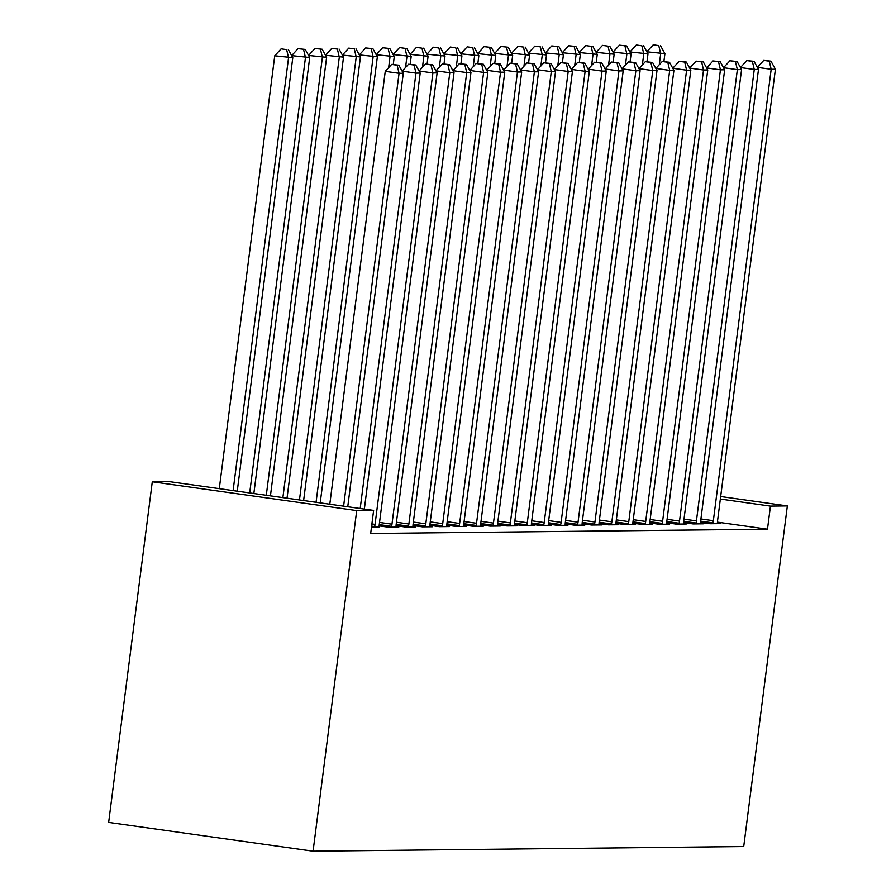 <?xml version="1.0" encoding="UTF-8"?>
<svg xmlns="http://www.w3.org/2000/svg" width="896" height="896" viewBox="0 0 896 896"><rect width="100%" height="100%" fill="white"/><g stroke="black" fill="none" stroke-linecap="round" stroke-linejoin="round"><path stroke-width="1.34" d="M717.438 522.155L767.48 529.2L370.664 533.501L373.621 510.406L169.198 481.611L152.286 481.79L108.651 822.405L313.074 851.2L743.714 846.541L787.349 505.926L770.437 506.117L720.339 499.05M683.603 522.592L693.09 523.936L703.237 523.824L700.504 523.432M649.779 522.962L659.254 524.294L669.402 524.194L666.669 523.802M615.944 523.331L625.43 524.664L635.578 524.552L632.845 524.171M582.12 523.701L591.595 525.034L601.742 524.922L599.01 524.541M548.296 524.059L557.771 525.403L567.918 525.291L565.186 524.899M514.461 524.429L523.936 525.762L534.094 525.65L531.35 525.269M480.637 524.798L490.112 526.131L500.259 526.019L497.526 525.638M446.802 525.157L456.277 526.501L466.435 526.389L463.702 525.997M412.978 525.526L422.453 526.859L432.6 526.758L429.867 526.366M379.142 525.896L388.629 527.229L398.776 527.117L396.043 526.736M371.448 527.374L379.12 526.915M396.066 525.717L405.541 527.05L415.688 526.938L412.955 526.557M429.89 525.347L439.365 526.68L449.512 526.568L446.779 526.187M463.714 524.978L473.2 526.31L483.347 526.21L480.614 525.818M497.549 524.608L507.024 525.952L517.171 525.84L514.438 525.448M531.373 524.25L540.859 525.582L551.006 525.47L548.274 525.09M565.208 523.88L574.683 525.213L584.83 525.101L582.098 524.72M599.032 523.51L608.518 524.843L618.666 524.742L615.933 524.35M632.867 523.152L642.342 524.485L652.49 524.373L649.757 523.992M666.691 522.782L676.166 524.115L686.325 524.003L683.581 523.622M700.526 522.413L710.002 523.746L720.149 523.645L717.416 523.253M787.349 505.926L720.664 496.53M767.48 529.2L770.437 506.117M373.621 510.406L356.709 510.597L313.074 851.2M152.286 481.79L356.709 510.597M343.605 506.184L399.056 73.293L403.29 73.248L347.749 506.766M329.795 504.235L385.246 71.355L399.056 73.293L397.141 65.195L398.832 65.173L391.619 64.411L397.141 65.195M391.619 64.411L385.246 71.355M403.29 73.248L398.832 65.173M237.25 491.198L292.79 57.68L274.747 55.787L219.285 488.667M286.642 49.627L281.12 48.843L286.642 49.627L288.557 57.725L233.106 490.616M288.333 49.605L292.79 57.68M274.747 55.787L281.12 48.843M360.192 508.514L415.968 73.114L420.202 73.069L364.347 509.107M408.531 64.232L402.158 71.165L415.968 73.114L414.053 65.016L415.744 64.994L408.531 64.232L414.053 65.016M420.202 73.069L415.744 64.994M374.45 527.386L374.651 526.534A5.824 1.669 98 0 0 375.054 524.384L432.891 72.934L437.114 72.878L379.288 524.328A5.824 1.669 98 0 0 379.131 526.49L379.12 527.33M425.443 64.053L419.07 70.986L432.891 72.934L430.976 64.826L432.667 64.814L425.443 64.053L430.976 64.826M437.114 72.878L432.667 64.814M253.848 493.539L309.702 57.501L291.659 55.63L298.032 48.664L305.245 49.426L298.032 48.664M303.554 49.448L305.469 57.546L249.693 492.946M305.245 49.426L309.702 57.501M270.435 495.869L326.614 57.322L308.571 55.451L314.944 48.485L322.168 49.246L314.944 48.485M320.477 49.258L322.381 57.366L266.291 495.286M322.168 49.246L326.614 57.322M391.362 527.195L391.574 526.355A5.824 1.669 98 0 0 391.966 524.194L449.803 72.744L454.026 72.699L396.2 524.149A5.824 1.669 98 0 0 396.043 526.299L396.032 527.15M435.982 70.829L449.803 72.744L447.888 64.646L449.579 64.624L442.366 63.862L447.888 64.646M442.366 63.862L435.994 70.795M454.026 72.699L449.579 64.624M408.274 527.016L408.486 526.165A5.824 1.669 98 0 0 408.878 524.014L466.715 72.565L470.949 72.52L413.112 523.97A5.824 1.669 98 0 0 412.955 526.12L412.944 526.971M452.894 70.65L466.715 72.565L464.8 64.456L466.491 64.445L459.278 63.683L464.8 64.456M459.278 63.683L452.906 70.616M470.949 72.52L466.491 64.445M287.022 498.21L343.526 57.131L325.483 55.261M337.389 49.078L331.856 48.294L337.389 49.078L339.304 57.176L282.878 497.627M339.08 49.056L343.526 57.131M325.483 55.238L331.856 48.294M303.621 500.55L360.438 56.952L342.395 55.082M354.301 48.899L348.779 48.115L354.301 48.899L356.216 56.997L299.466 499.968M355.992 48.877L360.438 56.952M342.406 55.048L348.779 48.115M425.186 526.837L425.398 525.986A5.824 1.669 98 0 0 425.802 523.824L483.627 72.386L487.861 72.33L430.024 523.779A5.824 1.669 98 0 0 429.867 525.941L429.867 526.781M476.19 63.504L469.818 70.437L483.627 72.386L481.712 64.277L483.403 64.254L476.19 63.504L481.712 64.277M487.861 72.33L483.403 64.254M320.208 502.88L377.362 56.773L359.307 54.902L365.691 47.936L372.904 48.698L365.691 47.936M371.213 48.709L373.128 56.818L316.064 502.298M372.904 48.698L377.362 56.773M442.109 526.646L442.31 525.806A5.824 1.669 98 0 0 442.714 523.645L500.539 72.195L504.773 72.15L446.936 523.6A5.824 1.669 98 0 0 446.79 525.75L446.779 526.602M486.73 70.28L500.539 72.195L498.635 64.098L500.326 64.075L493.102 63.314L498.635 64.098M493.102 63.314L486.73 70.246M504.773 72.15L500.326 64.075M393.277 64.4L394.274 56.582L376.23 54.712L382.603 47.746L389.816 48.507L382.603 47.746M388.125 48.53L390.04 56.627L388.629 67.67M389.816 48.507L394.274 56.582M459.021 526.467L459.234 525.616A5.824 1.669 98 0 0 459.626 523.466L517.462 72.016L521.685 71.971L463.859 523.421A5.824 1.669 98 0 0 463.702 525.571L463.691 526.422M503.642 70.101L517.462 72.016L515.547 63.907L517.238 63.896L510.026 63.134L515.547 63.907M510.026 63.134L503.642 70.067M521.685 71.971L517.238 63.896M475.933 526.288L476.146 525.437A5.824 1.669 98 0 0 476.538 523.275L534.374 71.826L538.597 71.781L480.771 523.23A5.824 1.669 98 0 0 480.614 525.392L480.603 526.232M520.554 69.922L534.374 71.826L532.459 63.728L534.15 63.706L526.938 62.955L532.459 63.728M526.938 62.955L520.565 69.888M538.597 71.781L534.15 63.706M492.845 526.098L493.058 525.258A5.824 1.669 98 0 0 493.461 523.096L551.286 71.646L555.52 71.602L497.683 523.051A5.824 1.669 98 0 0 497.526 525.202L497.526 526.053M543.85 62.765L537.477 69.698L551.286 71.646L549.371 63.549L551.062 63.526L543.85 62.765L549.371 63.549M555.52 71.602L551.062 63.526M509.768 525.918L509.97 525.067A5.824 1.669 98 0 0 510.373 522.917L568.198 71.467L572.432 71.422L514.595 522.872A5.824 1.669 98 0 0 514.45 525.022L514.438 525.862M554.389 69.552L568.198 71.467L566.283 63.358L567.986 63.347L560.762 62.586L566.283 63.358M560.762 62.586L554.389 69.518M572.432 71.422L567.986 63.347M526.68 525.739L526.882 524.888A5.824 1.669 98 0 0 527.285 522.726L585.122 71.277L589.344 71.232L531.518 522.682A5.824 1.669 98 0 0 531.362 524.843L531.35 525.683M571.301 69.362L585.122 71.277L583.206 63.179L584.898 63.157L577.674 62.395L583.206 63.179M577.674 62.395L571.301 69.339M589.344 71.232L584.898 63.157M543.592 525.549L543.805 524.709A5.824 1.669 98 0 0 544.197 522.547L602.034 71.098L606.256 71.053L548.43 522.502A5.824 1.669 98 0 0 548.274 524.653L548.262 525.504M594.597 62.216L588.224 69.149L602.034 71.098L600.118 63L601.81 62.978L594.597 62.216L600.118 63M606.256 71.053L601.81 62.978M560.504 525.37L560.717 524.518A5.824 1.669 98 0 0 561.109 522.368L618.946 70.918L623.179 70.874L565.342 522.323A5.824 1.669 98 0 0 565.186 524.474L565.186 525.314M611.509 62.037L605.136 68.97L618.946 70.918L617.03 62.81L618.722 62.798L611.509 62.037L617.03 62.81M623.179 70.874L618.722 62.798M577.427 525.19L577.629 524.339A5.824 1.669 98 0 0 578.032 522.178L635.858 70.728L640.091 70.683L582.254 522.133A5.824 1.669 98 0 0 582.109 524.294L582.098 525.134M622.048 68.813L635.858 70.728L633.942 62.63L635.634 62.608L628.421 61.846L633.942 62.63M628.421 61.846L622.048 68.79M640.091 70.683L635.634 62.608M594.339 525L594.541 524.149A5.824 1.669 98 0 0 594.944 521.998L652.77 70.549L657.003 70.504L599.166 521.954A5.824 1.669 98 0 0 599.021 524.104L599.01 524.955M638.96 68.634L652.77 70.549L650.866 62.451L652.557 62.429L645.333 61.667L650.866 62.451M645.333 61.667L638.96 68.6M657.003 70.504L652.557 62.429M410.189 64.21L411.186 56.403L393.142 54.533M405.048 48.339L399.515 47.566L405.048 48.339L406.963 56.448L405.541 67.48M406.739 48.328L411.186 56.403M393.142 54.499L399.515 47.566M427.101 64.03L428.098 56.213L410.054 54.354M421.96 48.16L416.438 47.387L421.96 48.16L423.875 56.269L422.464 67.301M423.651 48.138L428.098 56.213M410.066 54.32L416.438 47.387M444.013 63.851L445.021 56.034L426.966 54.163M438.872 47.981L433.35 47.197L438.872 47.981L440.787 56.078L439.376 67.122M440.563 47.958L445.021 56.034M426.978 54.13L433.35 47.197M460.925 63.661L461.933 55.854L443.89 53.984M455.784 47.79L450.262 47.018L455.784 47.79L457.699 55.899L456.288 66.931M457.475 47.779L461.933 55.854M443.89 53.95L450.262 47.018M477.848 63.482L478.845 55.664L460.802 53.805M472.707 47.611L467.174 46.838L472.707 47.611L474.611 55.709L473.2 66.752M474.398 47.589L478.845 55.664M460.802 53.771L467.174 46.838M494.76 63.302L495.757 55.485L477.714 53.614L484.098 46.648L491.31 47.41L484.098 46.648M489.619 47.432L491.534 55.53L490.112 66.573M491.31 47.41L495.757 55.485M511.672 63.112L512.669 55.306L494.626 53.435L501.01 46.469L508.222 47.23L501.01 46.469M506.531 47.242L508.446 55.35L507.035 66.382M508.222 47.23L512.669 55.306M528.584 62.933L529.592 55.115L511.549 53.256M523.443 47.062L517.922 46.278L523.443 47.062L525.358 55.16L523.947 66.203M525.134 47.04L529.592 55.115M511.549 53.222L517.922 46.278M545.507 62.754L546.504 54.936L528.461 53.066M540.366 46.883L534.834 46.099L540.366 46.883L542.27 54.981L540.859 66.013M542.058 46.861L546.504 54.936M528.461 53.032L534.834 46.099M611.251 524.821L611.464 523.97A5.824 1.669 98 0 0 611.856 521.819L669.693 70.37L673.915 70.325L616.09 521.763A5.824 1.669 98 0 0 615.933 523.925L615.922 524.765M662.256 61.488L655.872 68.421L669.693 70.37L667.778 62.261L669.469 62.25L662.256 61.488L667.778 62.261M673.915 70.325L669.469 62.25M562.419 62.563L563.416 54.757L545.373 52.886L551.746 45.92L558.97 46.682L551.746 45.92M557.278 46.693L559.194 54.802L557.771 65.834M558.97 46.682L563.416 54.757M628.163 524.63L628.376 523.79A5.824 1.669 98 0 0 628.768 521.629L686.605 70.179L690.838 70.134L633.002 521.584A5.824 1.669 98 0 0 632.845 523.734L632.834 524.586M672.784 68.264L686.605 70.179L684.69 62.082L686.381 62.059L679.168 61.298L684.69 62.082M679.168 61.298L672.795 68.23M690.838 70.134L686.381 62.059M579.331 62.384L580.328 54.566L562.285 52.696L568.669 45.73L575.882 46.491L568.669 45.73M574.19 46.514L576.106 54.611L574.694 65.654M575.882 46.491L580.328 54.566M645.075 524.451L645.288 523.6A5.824 1.669 98 0 0 645.691 521.45L703.517 70L707.75 69.955L649.914 521.405A5.824 1.669 98 0 0 649.757 523.555L649.757 524.406M689.707 68.085L703.517 70L701.602 61.891L703.293 61.88L696.08 61.118L701.602 61.891M696.08 61.118L689.707 68.051M707.75 69.955L703.293 61.88M596.243 62.194L597.251 54.387L579.197 52.517M591.102 46.334L585.581 45.55L591.102 46.334L593.018 54.432L591.606 65.464M592.794 46.312L597.251 54.387M579.208 52.483L585.581 45.55M661.998 524.272L662.2 523.421A5.824 1.669 98 0 0 662.603 521.27L720.429 69.821L724.662 69.765L666.826 521.214A5.824 1.669 98 0 0 666.68 523.376L666.669 524.216M706.619 67.906L720.429 69.821L718.525 61.712L720.216 61.69L712.992 60.939L718.525 61.712M712.992 60.939L706.619 67.872M724.662 69.765L720.216 61.69M613.155 62.014L614.163 54.208L596.12 52.338M608.014 46.144L602.493 45.371L608.014 46.144L609.93 54.253L608.518 65.285M609.706 46.133L614.163 54.208M596.12 52.304L602.493 45.371M678.91 524.082L679.112 523.242A5.824 1.669 98 0 0 679.515 521.08L737.352 69.63L741.574 69.586L683.749 521.035A5.824 1.669 98 0 0 683.592 523.186L683.581 524.037M729.904 60.749L723.531 67.682L737.352 69.63L735.437 61.533L737.128 61.51L729.904 60.749L735.437 61.533M741.574 69.586L737.128 61.51M630.078 61.835L631.075 54.018L613.032 52.147L619.405 45.181L626.629 45.942L619.405 45.181M624.938 45.965L626.853 54.062L625.43 65.106M626.629 45.942L631.075 54.018M695.822 523.902L696.035 523.051A5.824 1.669 98 0 0 696.427 520.901L754.264 69.451L758.486 69.406L700.661 520.856A5.824 1.669 98 0 0 700.504 523.006L700.493 523.858M740.443 67.536L754.264 69.451L752.349 61.342L754.04 61.331L746.827 60.57L752.349 61.342M746.827 60.57L740.454 67.502M758.486 69.406L754.04 61.331M646.99 61.645L647.987 53.838L629.944 51.968M641.85 45.774L636.328 45.002L641.85 45.774L643.765 53.883L642.354 64.915M643.541 45.763L647.987 53.838M629.944 51.934L636.328 45.002M712.734 523.723L712.947 522.872A5.824 1.669 98 0 0 713.35 520.71L771.176 69.261L775.41 69.216L717.573 520.666A5.824 1.669 98 0 0 717.416 522.827L717.416 523.667M757.355 67.357L771.176 69.261L769.261 61.163L770.952 61.141L763.739 60.39L769.261 61.163M763.739 60.39L757.366 67.323M775.41 69.216L770.952 61.141M663.902 61.466L664.91 53.648L646.856 51.789M658.762 45.595L653.24 44.822L658.762 45.595L660.677 53.704L659.266 64.736M660.453 45.573L664.91 53.648M646.867 51.755L653.24 44.822M374.651 526.534L371.616 526.109M375.054 524.384L371.885 523.936M391.574 526.355L379.243 524.619M391.966 524.194L379.523 522.446M408.486 526.165L396.166 524.429M408.878 524.014L396.435 522.256M425.398 525.986L413.078 524.25M425.802 523.824L413.358 522.077M442.31 525.806L429.99 524.07M442.714 523.645L430.27 521.898M459.234 525.616L446.902 523.88M459.626 523.466L447.182 521.707M476.146 525.437L463.826 523.701M476.538 523.275L464.094 521.528M493.058 525.258L480.738 523.522M493.461 523.096L481.018 521.349M509.97 525.067L497.65 523.331M510.373 522.917L497.93 521.158M526.882 524.888L514.562 523.152M527.285 522.726L514.842 520.979M543.805 524.709L531.485 522.973M544.197 522.547L531.754 520.789M560.717 524.518L548.397 522.782M561.109 522.368L548.666 520.61M577.629 524.339L565.309 522.603M578.032 522.178L565.589 520.43M594.541 524.149L582.221 522.413M594.944 521.998L582.501 520.24M611.464 523.97L599.133 522.234M611.856 521.819L599.413 520.061M628.376 523.79L616.056 522.054M628.768 521.629L616.325 519.882M645.288 523.6L632.968 521.864M645.691 521.45L633.248 519.691M662.2 523.421L649.88 521.685M662.603 521.27L650.16 519.512M679.112 523.242L666.792 521.506M679.515 521.08L667.072 519.333M696.035 523.051L683.715 521.315M696.427 520.901L683.984 519.142M712.947 522.872L700.627 521.136M713.35 520.71L700.896 518.963"/></g></svg>
